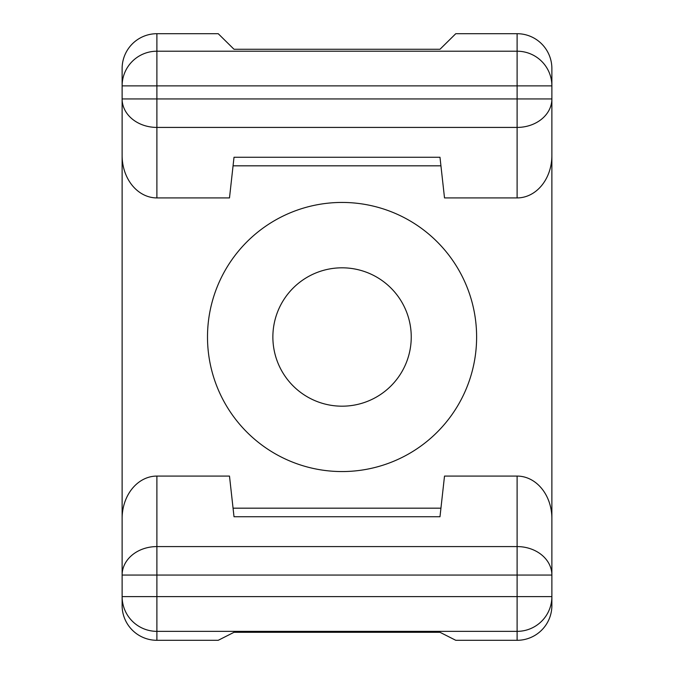 <?xml version="1.0" encoding="UTF-8"?>
<svg xmlns="http://www.w3.org/2000/svg" width="674" height="674" viewBox="0 0 674 674"><rect width="100%" height="100%" fill="white"/><g stroke="black" fill="none" stroke-linecap="round" stroke-linejoin="round"><path stroke-width="1.01" d="M156.89 640.3L218.224 640.3L234.013 632.305L439.987 632.305L455.776 640.3L517.11 640.3L517.11 631.353L156.89 631.353L156.89 640.3A34.795 34.77 -90 0 1 122.12 605.505L122.12 518.525A42.445 34.77 90 0 1 156.89 476.08L229.489 476.08L233.061 508.171L440.939 508.171L439.987 516.739L234.013 516.739L233.061 508.171M122.12 155.475L122.12 98.943A34.77 28.485 0 0 0 156.89 127.42L156.89 197.92A42.445 34.77 -90 0 1 122.12 155.475L122.12 518.525M156.89 197.92L229.489 197.92L233.061 165.829L440.939 165.829L444.511 197.92L517.11 197.92L517.11 127.42L156.89 127.42L156.89 98.943L517.11 98.943L517.11 85.876L156.89 85.876L156.89 98.943L122.12 98.943L122.12 68.571A34.871 34.77 90 0 1 156.89 33.7L156.89 51.207L517.11 51.207L517.11 33.7L455.776 33.7L439.987 49.269L234.013 49.269L218.224 33.7L156.89 33.7M517.11 33.7A34.871 34.77 90 0 1 551.88 68.571L551.88 605.505A34.795 34.77 -90 0 1 517.11 640.3M440.939 508.171L444.511 476.08L517.11 476.08A42.445 34.77 90 0 1 551.88 518.525M207.499 337A134.564 134.564 0 0 1 409.337 220.465A134.564 134.564 0 0 1 409.337 453.535A134.564 134.564 0 0 1 207.499 337M551.88 155.475A42.445 34.77 -90 0 1 517.11 197.92M233.061 165.829L234.013 157.261L439.987 157.261L440.939 165.829M156.89 476.08L156.89 575.057L122.12 575.057A34.77 28.485 0 0 1 156.89 546.58L517.11 546.58L517.11 575.057L156.89 575.057L156.89 596.608L517.11 596.608L517.11 575.057L551.88 575.057A34.77 28.485 180 0 0 517.11 546.58L517.11 476.08M517.11 127.42A34.77 28.485 -0 0 0 551.88 98.943L517.11 98.943L517.11 127.42M272.869 337A69.195 69.195 0 0 1 376.656 277.081A69.195 69.195 0 0 1 376.656 396.919A69.195 69.195 0 0 1 272.869 337M156.89 631.353A34.77 34.745 180 0 1 122.12 596.608L156.89 596.608L156.89 631.353M122.12 85.876A34.77 34.669 0 0 1 156.89 51.207L156.89 85.876L122.12 85.876M517.11 51.207A34.77 34.669 0 0 1 551.88 85.876L517.11 85.876L517.11 51.207M551.88 596.608A34.77 34.745 180 0 1 517.11 631.353L517.11 596.608L551.88 596.608"/></g></svg>

